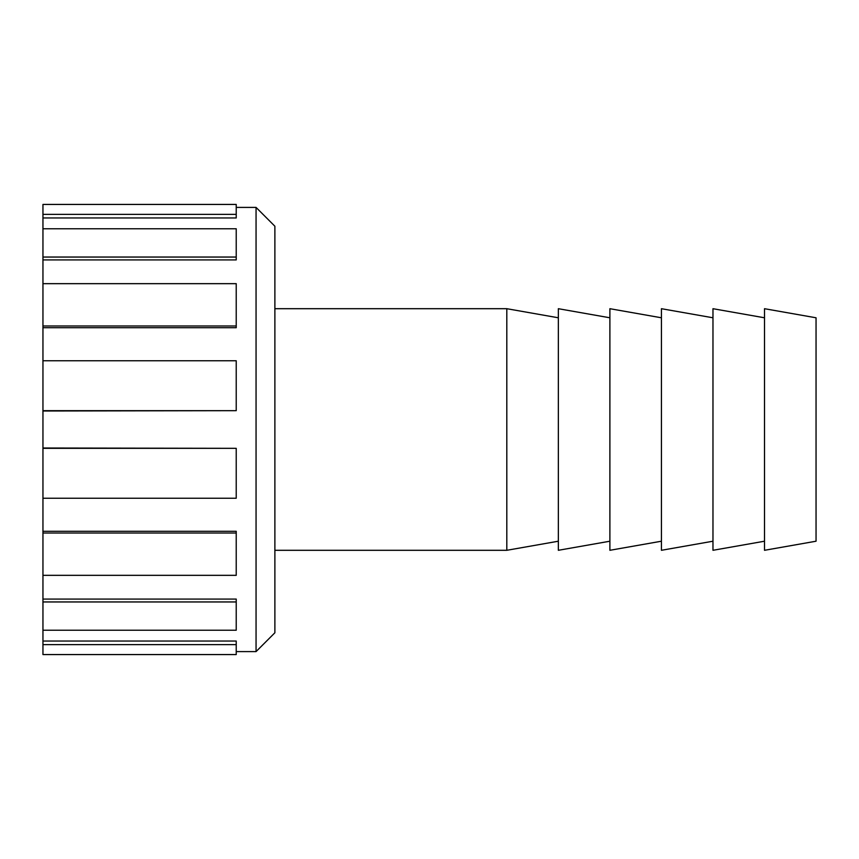 <?xml version="1.0" encoding="UTF-8"?>
<svg xmlns="http://www.w3.org/2000/svg" width="859" height="859" viewBox="0 0 859 859"><rect width="100%" height="100%" fill="white"/><g stroke="black" fill="none" stroke-linecap="round" stroke-linejoin="round"><path stroke-width="1.29" d="M42.95 531.292L236.225 531.292L236.225 533.02L42.95 533.02L42.95 498.241L236.225 498.241L236.225 448.323L42.95 448.323L42.95 325.98L236.225 325.98L236.225 327.708L42.95 327.708M42.95 599.077L236.225 599.077L236.225 601.955L42.95 601.955L42.95 575.337L236.225 575.337L236.225 533.02M42.95 641.05L236.225 641.05L236.225 644.637L42.95 644.637L42.95 630.238L236.225 630.238L236.225 601.955M42.95 654.569L236.225 654.569L42.95 654.569L42.95 644.637M236.225 214.363L236.225 204.431L42.95 204.431L42.95 214.363L236.225 214.363L236.225 217.95L42.95 217.95L42.95 214.363M236.225 257.045L236.225 259.923L42.95 259.923L42.95 257.045L236.225 257.045L236.225 228.762L42.95 228.762L42.95 217.95M236.225 325.98L236.225 283.663L42.95 283.663L42.95 259.923M42.95 410.677L236.225 410.677L236.225 360.759L42.95 360.759M42.95 498.241L42.95 448.323M42.95 325.98L42.95 283.663M42.95 257.045L42.95 228.762M42.95 630.238L42.95 601.955M42.95 575.337L42.95 533.02M236.225 410.677L42.95 410.989M236.225 654.569L236.225 644.637M42.95 448.011L236.225 448.323M256.057 651.594L274.88 632.772L274.88 226.228L256.057 207.406L256.057 651.594L236.225 651.594M816.05 541.213L816.05 317.787L764.51 308.703L764.51 550.297L816.05 541.213M764.51 541.213L712.97 550.297L712.97 308.703L764.51 317.787M712.97 541.213L661.43 550.297L661.43 308.703L712.97 317.787M661.43 541.213L609.89 550.297L609.89 308.703L661.43 317.787M609.89 541.213L558.35 550.297L558.35 308.703L609.89 317.787M558.35 541.213L506.81 550.297L506.81 308.703L274.88 308.703M506.81 550.297L274.88 550.297M256.057 207.406L236.225 207.406M558.35 317.787L506.81 308.703"/></g></svg>
